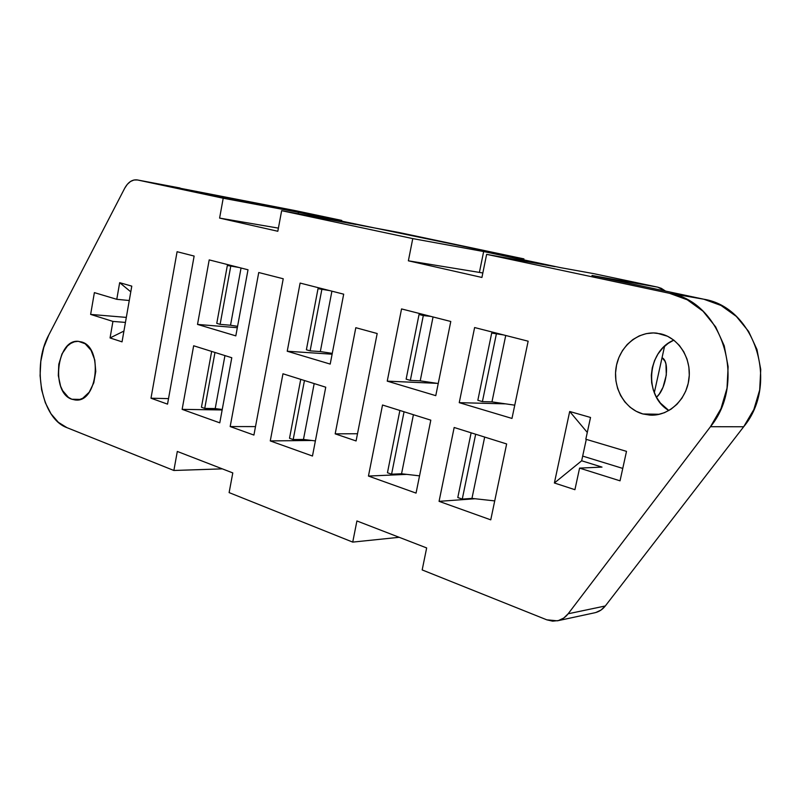 <?xml version="1.0" encoding="UTF-8"?>
<svg xmlns="http://www.w3.org/2000/svg" width="801" height="801" viewBox="0 0 801 801"><rect width="100%" height="100%" fill="white"/><g stroke="black" fill="none" stroke-linecap="round" stroke-linejoin="round"><path stroke-width="1.2" d="M71.84 399.238C50.493 392.63 56.651 338.623 78.508 341.356L85.136 343.739L91.044 350.297L94.788 360.039L95.76 371.474L93.807 382.778L89.231 392.18L82.773 398.237L79.159 399.689L75.464 400.029L71.84 399.238L68.415 397.356L62.688 390.688L60.586 386.162L58.303 375.569L58.793 364.265L61.987 353.912L67.424 346.022L70.748 343.409L74.323 341.817L78.007 341.336L81.652 341.977C103.129 347.484 97.712 402.202 75.965 400.049L71.84 399.238L80.13 399.409L71.84 399.238M642.933 413.977C624.55 408.961 612.545 387.494 616.169 367.008C619.573 346.473 638.017 330.823 656.98 333.166L667.503 336.24L673.831 340.155L679.338 345.411L683.794 351.819L687.028 359.118L688.88 367.018L689.281 375.208L688.209 383.349L685.726 391.118L681.911 398.197L676.945 404.305L671.018 409.201L664.379 412.715L657.301 414.718L650.062 415.128L642.933 413.977L636.194 411.293L630.087 407.218L624.84 401.912L620.635 395.574L617.621 388.445L615.909 380.785L615.548 372.886L616.56 365.036L618.893 357.506L622.477 350.588L627.183 344.53L632.85 339.564L639.278 335.879L646.217 333.637L653.416 332.936L660.605 333.807C678.467 337.822 691.503 358.037 689.01 378.643C686.707 399.258 669.456 415.629 651.233 415.168L642.933 413.977L659.513 414.267L642.933 413.977M673.801 340.135C646.787 351.168 643.664 396.004 668.865 410.543L660.384 403.043L656.289 396.966L653.346 390.147L651.664 382.818L651.313 375.258L652.284 367.739L654.557 360.54L658.042 353.912L662.627 348.125L668.134 343.389L673.801 340.135M554.382 482.993L581.666 460.785L586.292 439.369L581.666 460.785L602.002 467.093L579.584 468.114L602.002 467.093L581.666 460.785L554.382 482.993L569.691 411.494L554.382 482.993L574.918 489.691L579.584 468.114L574.918 489.691L554.382 482.993M587.283 432.44L569.691 411.494L590.527 417.461L585.821 439.228L590.527 417.461L569.691 411.494L587.283 432.44M662.037 357.727L665.01 361.241L665.951 364.014L666.312 375.068L663.028 387.233L659.313 393.982L656.45 397.276C666.352 389.006 670.317 361.441 662.037 357.727M656.69 381.927L658.122 375.449L656.69 381.927M237.326 327.709L197.517 324.415L235.814 335.869L197.517 324.415L209.201 259.894L248.01 269.787L235.814 335.869L248.01 269.787L209.201 259.894L197.517 324.415L237.326 327.709M231.789 357.737L193.652 345.772L231.789 357.737L219.774 422.838L182.137 409.361L193.652 345.772L182.137 409.361L219.774 422.838L231.789 357.737M332.115 354.202L287.229 351.238L330.202 364.085L287.229 351.238L300.115 283.073L343.689 294.177L330.202 364.085L343.689 294.177L300.115 283.073L287.229 351.238L332.115 354.202M325.747 387.203L282.963 373.787L325.747 387.203L312.47 456.029L270.267 440.92L282.963 373.787L270.267 440.92L312.47 456.029L325.747 387.203M437.106 383.349L387.243 381.146L435.774 395.654L387.243 381.146L401.551 308.926L450.783 321.481L435.774 395.654L450.783 321.481L401.551 308.926L387.243 381.146L437.106 383.349M430.808 420.165L382.518 405.016L430.808 420.165L416.049 493.106L368.45 476.064L382.518 405.016L368.45 476.064L406.778 474.372L368.45 476.064L416.049 493.106L430.808 420.165M505.671 403.864L459.243 402.663L511.979 418.432L459.243 402.663L474.613 327.549L528.149 341.196L511.979 418.432L528.149 341.196L474.613 327.549L459.243 402.663L505.671 403.864M506.643 443.954L454.167 427.494L506.643 443.954L490.753 519.849L439.068 501.346L454.167 427.494L439.068 501.346L490.753 519.849L506.643 443.954M216.57 196.135L296.29 210.823L341.777 220.425L341.606 221.296L341.777 220.425L304.881 213.517L362.152 225.642L398.387 232.38L523.934 258.893L523.734 259.854L523.934 258.893L489.621 252.635L560.81 267.704L593.781 273.652L657.701 287.148L661.296 288.33L665.581 291.103L657.701 287.148L591.959 275.464L703.789 299.214L669.526 293.306L486.638 254.348L555.073 266.673L483.654 251.544L412.765 238.608L281.652 210.683L355.874 224.48L298.493 212.325L223.209 198.227L137.522 179.975L296.29 210.823L341.777 220.425L304.881 213.517L523.934 258.893L489.621 252.635L560.81 267.704L593.781 273.652L657.701 287.148L591.959 275.464L595.724 276.735M664.58 346.222L654.297 392.76L664.58 346.222M218.933 196.265L137.331 179.935C132.325 179.324 128.12 182.097 124.696 188.255L48.781 335.008C31.579 366.167 41.472 418.643 66.964 427.664L173.867 470.477L222.348 468.865L173.867 470.477L177.311 451.444L232.791 472.91L229.116 492.605L352.73 542.107L399.168 537.301L352.73 542.107L356.916 520.95L426.663 547.934L422.177 569.922L546.813 619.834L552.64 621.165L558.447 620.555L563.764 618.032L568.159 613.776L710.467 426.703L720.98 408.63L727.018 388.165L728.129 366.728L724.234 345.812L715.653 326.878L703.018 311.209L687.278 299.804L669.526 293.306L486.638 254.348L481.922 277.456L408.37 260.816L412.765 238.608L281.652 210.683L277.817 231.269L219.604 218.092L223.209 198.227L137.522 179.975L133.997 179.995L130.503 181.477L127.329 184.31L124.696 188.255L48.781 335.008L43.775 347.454L40.821 361.281L40.08 375.659L41.612 389.757L45.317 402.733L51.014 413.817L58.363 422.317L66.964 427.664L173.867 470.477L177.311 451.444L232.791 472.91L229.116 492.605L352.73 542.107L356.916 520.95L426.663 547.934L422.177 569.922L546.813 619.834L557.396 620.815C561.681 619.854 565.266 617.511 568.159 613.776L710.467 426.703L743.668 426.763L753.851 409.511L759.688 389.977L760.75 369.501L756.965 349.516L748.615 331.414L736.339 316.415L721.04 305.471L703.789 299.214L591.959 275.464M122.042 341.857L131.785 286.137L122.042 341.857L110.057 337.952L123.935 331.053L110.057 337.952L112.931 321.421L110.057 337.952L122.042 341.857M116.776 299.314L129.271 300.515L116.776 299.314L119.669 282.673L116.776 299.314L94.378 292.625L116.776 299.314M130.793 291.834L119.669 282.673L131.785 286.137L119.669 282.673L130.793 291.834M125.437 322.413L112.931 321.421L90.633 314.413L94.378 292.625L90.633 314.413L126.318 317.396L90.633 314.413L112.931 321.421L125.437 322.413M595.814 612.515L601 610.072L605.296 605.977L743.668 426.763L605.296 605.977L568.159 613.776L605.296 605.977C602.472 609.561 598.978 611.824 594.793 612.765L557.506 620.795M622.757 468.415L582.677 456.089L622.757 468.415M283.234 278.768L253.917 435.063L230.177 426.563L258.743 272.52L283.234 278.768L258.743 272.52L230.177 426.563L253.917 435.063L283.234 278.768M377.181 333.526L356.085 440.95L335.178 433.852L355.814 327.699L377.181 333.526L355.814 327.699L335.178 433.852L356.085 440.95L377.181 333.526M626.502 451.363L620.034 480.83L579.584 468.114L620.034 480.83L626.502 451.363L585.821 439.228L626.502 451.363M194.132 256.06L167.529 404.135L150.989 398.217L177.091 251.714L194.132 256.06L177.091 251.714L150.989 398.217L167.529 404.135L194.132 256.06M710.467 426.703L743.668 426.763C779.753 383.639 754.662 307.194 703.789 299.214L669.526 293.306C721.851 301.466 747.723 381.526 710.467 426.703M475.093 498.743L439.068 501.346L475.093 498.743M222.157 409.962L182.137 409.361L222.157 409.962M311.739 440.47L270.267 440.92L311.739 440.47M357.496 433.731L335.178 433.852L357.496 433.731M255.509 426.603L230.177 426.563L255.509 426.603M168.52 398.618L150.989 398.217L168.52 398.618M555.073 266.673L486.638 254.348L481.922 277.456L408.37 260.816L482.833 272.971L408.37 260.816L412.765 238.608L483.654 251.544L479.439 272.21L483.654 251.544L555.073 266.673M355.874 224.48L281.652 210.683L277.817 231.269L219.604 218.092L278.398 228.125L219.604 218.092L223.209 198.227L298.493 212.325L298.222 213.757L298.493 212.325L355.874 224.48M491.964 401.882L514.753 405.176L491.964 401.882L505.731 335.479L491.964 401.882L482.402 401.621L496.31 334.227L482.402 401.621L491.964 401.882M503.599 334.938L491.694 333.046L477.837 400.28L482.402 401.621L477.837 400.28L491.694 333.046L503.599 334.938M457.792 497.521L471.128 432.81L457.792 497.521L462.267 499.093L475.664 434.232L462.267 499.093L471.959 498.402L484.675 437.066L471.959 498.402L494.718 500.905L471.959 498.402L462.267 499.093L457.792 497.521M413.416 414.708L401.551 473.771L419.544 475.854L401.551 473.771L413.416 414.708M404.064 411.774L391.579 474.202L401.551 473.771L391.579 474.202L404.064 411.774M399.879 410.462L387.454 472.75L391.579 474.202L387.454 472.75L399.879 410.462M406.127 379.153L419.043 314.483L426.583 315.314L419.043 314.483L406.127 379.153L410.342 380.395L423.308 315.564L419.043 314.483L423.308 315.564L410.342 380.395L420.215 380.845L433.051 316.956L420.215 380.845L438.227 383.509L420.215 380.845L410.342 380.395L406.127 379.153M430.838 316.395L423.308 315.564L430.838 316.395M320.33 351.559L332.275 353.381L320.33 351.559L331.914 291.174L320.33 351.559L310.117 350.868L321.812 289.632L310.117 350.868L320.33 351.559M329.611 290.593L318.027 288.67L306.382 349.767L310.117 350.868L306.382 349.767L318.027 288.67L329.611 290.593M289.511 438.257L300.735 379.364L289.511 438.257L293.186 439.549L304.46 380.525L293.186 439.549L303.469 439.449L314.182 383.579L303.469 439.449L315.384 440.92L303.469 439.449L293.186 439.549L289.511 438.257M230.528 325.236L237.577 326.337L230.528 325.236L241.051 268.015L230.528 325.236L220.115 324.355L230.728 266.363L220.115 324.355L230.528 325.236M238.688 267.414L227.344 265.491L216.771 323.374L220.115 324.355L216.771 323.374L227.344 265.491L238.688 267.414M201.451 407.248L211.654 351.419L201.451 407.248L204.736 408.41L214.978 352.46L204.736 408.41L215.209 408.57L224.951 355.584L215.209 408.57L222.237 409.481L204.736 408.41L201.451 407.248M137.351 179.945L180.115 188.015M296.08 210.783L219.033 196.285"/></g></svg>
